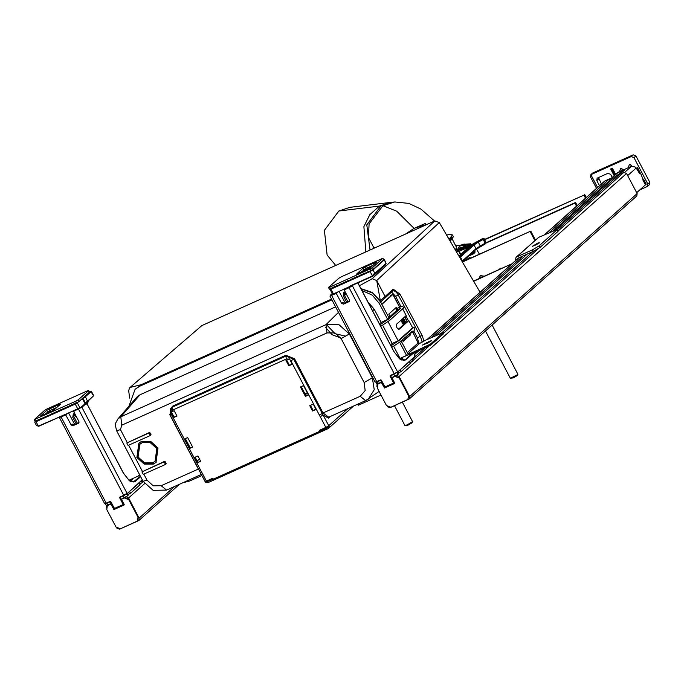 <?xml version="1.0" encoding="UTF-8"?>
<svg xmlns="http://www.w3.org/2000/svg" width="684" height="684" viewBox="0 0 684 684"><rect width="100%" height="100%" fill="white"/><g stroke="black" fill="none" stroke-linecap="round" stroke-linejoin="round"><path stroke-width="1.03" d="M121.53 499.354L124.343 504.912L114.006 509.563L110.808 504.014L107.328 505.715L106.798 509.537L115.998 527.065L120.393 528.817L137.424 521.02L137.954 517.198L128.754 499.679L124.36 497.926L121.53 499.354M112.253 504.852L111.355 503.757L110.808 504.014M121.949 498.85L124.727 497.593L129.122 499.346L138.322 516.873L137.424 521.02M107.516 505.561L111.176 503.689M392.026 377.799L394.839 383.356L384.502 388.008L381.304 382.459L377.825 384.16L377.294 387.99L386.494 405.509L390.889 407.262L407.921 399.465L408.451 395.643L399.251 378.124L394.856 376.371L392.026 377.799M382.749 383.296L381.852 382.202L381.304 382.459M392.445 377.294L395.224 376.046L399.618 377.79L408.818 395.318L407.921 399.465M378.013 384.006L381.672 382.134M463.752 244.402L462.521 244.65M459.289 245.872L466.18 245.436L460.255 248.258M471.088 244.214L471.618 245.094L470.002 246.565L460.195 250.874M460.195 250.883L459.699 249.934L468.608 246.129L468.591 245.257L470.156 243.863L463.607 244.393M471.567 245.171L470.344 243.786L471.071 244.222L469.506 245.624L468.591 245.257L459.93 248.95M467.976 256.594L470.754 258.065M479.399 254.183L476.5 249.036M464.71 244.205L464.017 243.983M474.525 250.746L475.089 251.9M474.551 250.806L475.081 251.695L472.567 253.67L473.354 253.952L473.465 253.157L472.61 252.456M468.993 258.86L466.762 257.671M472.969 252.216L474.534 250.823M142.092 480.467L142.477 480.117M126.198 496.789L128.592 497.995L139.143 518.096L138.809 520.481L119.64 529.185L117.007 528.279M106.388 508.084L106.67 505.604M544.738 234.552L604.647 181.106L609.478 178.849L610.137 180.106L553.536 230.602M557.64 229.508L619.43 174.377L623.825 172.402L626.57 173.497L637.12 193.598L636.795 195.983L409.306 398.926L390.137 407.63L387.503 406.724M413.88 353.346L414.427 352.858M431.681 337.469L523.046 255.961M549.372 232.474L609.478 178.849M414.547 354.603L418.591 350.995M435.853 335.596L527.21 254.089M412.589 358.912L424.379 348.387M441.633 332.997L532.998 251.49M396.694 375.234L399.088 376.439L409.639 396.54L409.306 398.926M376.884 386.528L377.166 384.049M473.679 281.286L511.401 264.067L473.55 281.073M462.299 261.869L530.784 231.089L535.444 239.973M500.192 268.205L500.038 269.171M480.091 275.806L479.416 278.439M462.427 262.083L530.784 231.089M534.837 240.512L530.177 231.637M499.406 269.453L500.175 268.214L501.705 268.419M478.766 278.721L480.519 275.567L484.281 276.25M539.924 247.514L539.103 245.941L557.52 229.294L558.349 230.859L557.973 231.414L539.924 247.514L533.289 251.353L517.48 258.458L516.805 259.475M539.103 245.941L532.468 249.788L516.659 256.893L516.001 257.312L515.42 260.715M538 243.034L532.297 246.3L535.803 244.992L539.539 242.829L538 243.034L538.334 243.666M557.52 229.294L538.607 237.314L516.659 256.893M516.001 257.312L538.607 237.314M576.509 206.217L574.902 203.157L486.213 243.017M486.213 242.692L575.629 202.507L577.236 205.568M585.53 198.172L583.922 195.111L484.674 239.716M583.922 195.111L484.537 239.451M584.658 194.461L586.256 197.514M575.629 202.507L574.902 203.157M394.805 376.2L391.581 377.645L390.598 375.764L393.813 374.31L394.805 376.2L398.122 374.276L397.173 372.472M381.971 381.817L376.85 384.023L375.918 382.245M412.529 358.801L413.239 360.793L409.853 362.529M409.374 361.614L410.314 363.401L401.046 371.668L398.148 372.968M397.669 372.053L398.61 373.84L398.122 374.276M376.286 382.117L380.757 380.133M381.629 382.117L380.637 380.236M400.114 369.882L401.046 371.668M411.811 359.442L412.751 361.229M127.173 493.609L128.113 495.396L127.626 495.832L121.085 499.2L120.102 497.319L124.813 495.122M111.475 503.373L106.362 505.579L105.421 503.8M142.033 480.356L142.742 482.348L139.356 484.084M138.878 483.169L139.818 484.956L130.55 493.224L127.652 494.523M105.789 503.672L110.261 501.688M111.133 503.672L110.141 501.791M129.618 491.437L130.55 493.224M141.314 480.997L142.255 482.776M639.514 190.101L647.517 186.416L647.851 184.03L634 157.653L631.255 156.55L590.856 174.711L597.542 187.45M629.246 167.272L628.699 166.631L629.297 164.536L631.443 165.391L631.648 166.246M620.465 171.222L619.909 170.581L620.516 168.486L622.662 169.341L622.867 170.145M599.492 185.715L596.799 180.576L597.123 178.191L607.871 173.274L610.615 174.369L612.163 177.318M614.112 175.583L610.615 168.931L612.377 168.144L615.591 174.266M590.856 174.711L590.574 176.951L596.551 188.331M631.255 156.55L633.204 154.815L592.806 172.966L590.908 174.557M633.204 154.815L635.949 155.909L649.8 182.286L649.475 184.68L647.517 186.416M630.503 164.536L631.589 165.75M621.722 168.486L622.808 169.7M598.517 177.481L601.441 183.97M408.895 354.406L408.536 353.722L407.946 353.987M410.845 353.525L408.536 353.722M410.751 353.354L430.364 344.103L443.232 332.518L443.531 333.732L430.86 345.044L413.786 353.149M429.894 341.025L422.438 345.078L427.697 342.983L431.433 340.82L429.894 341.025L430.227 341.658M443.232 332.518L425.38 340.299L419.489 343.565L407.903 353.902M412.974 332.321L418.112 343.017L419.489 343.565M390.846 295.95L390.573 295.437L392.907 294.496L381.877 304.337M389.034 317.342L388.845 316.495L389.666 315.76L388.786 314.084L396.216 307.449L396.805 308.569L400.277 306.765L399.721 307.261L400.379 308.518L388.555 319.069L379.902 324.814M409.998 333.698L410.562 334.775L403.124 341.41L402.363 339.948M390.573 295.437L392.026 294.889L381.74 304.072M396.626 310.57L395.48 308.108M402.987 341.145L409.682 335.169L409.049 333.98M403.389 324.823L400.892 320.326M409.682 335.169L410.562 334.775M404.141 324.156L401.67 319.625M397.421 309.861L397.216 309.399M389.666 315.76L389.983 316.495M389.119 317.273L388.845 316.495M404.543 323.797L402.525 321.531M402.517 318.881L403.295 320.873L402.303 321.078M394.48 405.68L404.919 425.568L407.262 424.875L412.52 421.583L402.32 402.158M404.988 425.61L407.835 425.286L411.982 422.883L412.52 421.652M485.503 330.953L510.315 378.209L517.626 374.635L517.908 374.225L492.104 325.071M510.375 378.252L513.222 377.927L517.369 375.525L517.908 374.293M458.87 256.004L468.668 247.257M157.987 448.037L156.02 462.375L153.387 464.077L144.196 464.12L136.911 457.511L138.886 443.172L141.52 441.471L150.711 441.436L157.987 448.037M164.912 461.23L166.238 463.743L165.502 464.393L143.255 474.388L141.939 471.883L164.912 461.23L164.186 461.88L165.502 464.393M126.771 442.993L149.745 432.339L151.07 434.853L150.335 435.503L149.018 432.989L126.771 442.993L128.088 445.498L150.335 435.503M156.816 448.567L150.343 442.693L142.178 442.728L139.835 444.241L138.083 456.989L144.555 462.854L152.729 462.82L155.063 461.307L156.816 448.567M198.676 468.985L199.925 468.771L171.436 414.504L170.658 412.29L174.163 410.725L176.968 416.06L173.454 417.642L174.061 417.095L171.393 411.965M171.009 412.991L173.454 417.642M199.925 468.771L206.397 481.074L212.835 478.184L213.331 479.125L319.89 431.236L319.394 430.296L325.832 427.397L290.862 360.776L289.862 359.579L292.307 364.23L288.793 365.803L285.989 360.468L289.512 358.878L289.862 359.579M197.189 462.854L194.384 457.519L197.898 455.937L200.703 461.281L197.189 462.854L200.592 461.059M309.732 405.689L313.246 404.107L316.042 409.451L312.537 411.024L309.732 405.689M189.605 448.413L184.663 438.991L187.707 437.623L192.649 447.045L189.605 448.413L192.537 446.823M300.473 386.947L303.516 385.579L308.458 395.001L305.415 396.369L300.473 386.947M329.03 426.748L328.739 425.722L325.832 427.397L326.413 428.269L329.201 426.594L328.012 428.688L208.569 482.357L206.406 482.177M380.997 395.036L358.493 405.15L357.929 404.073M401.149 341.034L408.305 354.671M390.94 345.847L399.601 340.11L414.102 327.166L414.666 329.303L413.469 331.885L412.905 332.39L412.247 331.133L400.422 341.684L391.77 347.421M201.908 475.517L189.579 481.057L182.97 482.699M382.604 325.131L392.206 343.428L398.139 340.769L388.033 321.531M393.651 346.172L400.054 358.373M406.57 355.449L399.618 342.214M143.828 474.132L146.966 480.108L153.233 485.785L161.142 485.751L198.326 469.044L169.829 414.778L172.265 406.313L285.844 355.27L294.539 358.732L323.036 412.999L360.22 396.293L365.136 390.564L364.179 382.493L341.145 338.623L334.886 332.937L326.978 332.971L121.752 425.2L120.794 416.838L117.819 419.061L137.056 396.934L140.006 394.745L335.613 306.851M367.958 302.072L374.259 309.245L381.159 322.395L387.674 319.462L379.269 303.448L372.284 295.129L361.845 290.426M331.954 299.874L139.792 386.229L135.116 389.256L128.977 406.228M398.139 340.769L412.64 327.824L408.852 320.599L398.952 329.397L396.805 327.662L396.464 324.276L406.211 315.581L402.654 308.8M400.277 306.765L402.568 306.244L403.885 307.697L389.376 320.642L380.723 326.379M389.376 320.642L388.555 319.069M399.601 340.11L400.422 341.684M398.31 329.355L407.39 321.258L408.852 320.599M412.905 332.39L409.784 333.33M388.811 317.538L397.447 309.835L396.788 308.578L399.721 307.261M397.447 309.835L400.379 308.518M361.007 288.828L372.771 293.103L380.731 302.148L389.136 318.163L387.674 319.462M381.159 322.395L379.406 323.874M135.116 389.256L141.255 384.921L331.68 299.353M392.206 343.428L390.453 344.916M414.102 327.166L412.64 327.824M326.413 428.269L319.89 431.236M213.314 479.091L205.756 482.323L205.029 481.476L206.397 481.074L206.97 481.946M319.967 431.168L319.394 430.296M328.662 417.189L323.036 412.999L322.224 413.469L323.122 415.017L320.215 416.701M292.188 364.008L288.793 365.803M289.4 365.265L286.716 360.143M174.061 417.095L176.848 415.838M195.111 457.194L197.804 462.316M310.451 405.364L313.144 410.486L315.931 409.229M185.39 438.666L190.22 447.866M301.199 386.622L306.03 395.822L308.347 394.788M313.144 410.486L312.537 411.024M306.03 395.822L305.415 396.369M156.26 462.153L153.874 463.649L144.683 463.684L137.398 457.074L139.134 442.958M140.083 444.027L142.665 442.291L150.831 442.257L157.311 448.131L155.302 461.084M141.939 471.883L164.186 461.88M149.018 432.989L149.745 432.339M139.536 474.516L138.715 475.354L139.835 475.081M325.49 327.303L332.056 334.767L341.769 338.341M327.585 325.755L335.109 333.672L345.839 336.22M87.15 401.893L87.227 403.74L88.125 401.106M87.732 401.448L93.708 395.703L87.672 401.517L85.423 396.72L82.909 398.173L85.415 402.962L93.563 395.908L90.801 391.333L84.961 396.54L85.423 396.72L91.254 391.513L89.972 391.428M75.343 414.692L75.668 416.488L75.223 415.975L75.668 416.488L76.095 416.111M75.291 415.829L74.898 414.666L74.479 414.906L75.223 415.975M64.014 414.974L76.83 409.212M86.885 401.696L87.672 401.517L85.064 403.688L82.337 398.49M38.065 426.243L37.355 425.388L36.491 425.576L34.679 422.122L35.995 421.301L34.679 422.122M60.218 416.624L38.62 426.337L60.705 416.471L38.347 426.115L36.038 421.72L75.24 404.107L78.617 401.739M61.338 416.188L59.97 416.402M75.77 401.269L78.258 399.824L88.492 390.692L87.466 390.829L47.068 408.981L44.58 410.426L34.345 419.557L75.77 401.269L76.591 402.842L36.192 420.993L35.021 421.335L34.2 419.771M51.659 411.238L40.245 416.188L46.734 410.323L59.465 404.278L60.491 404.141L54.147 409.793L51.659 411.238M44.87 414.29L50.043 410.451L56.84 407.399M88.638 390.487L89.322 392.265L79.079 401.397L76.591 402.842M341.367 276.729L338.879 278.174L328.636 287.314L329.662 287.177L370.061 269.017L372.549 267.581L382.929 258.236L341.367 276.729M365.47 266.769L376.884 261.818L370.403 267.683L356.501 274.07L362.982 268.205L365.47 266.769L366.299 268.333L373.088 265.281M361.118 272.172L366.299 268.333M382.929 258.236L383.613 260.014L373.378 269.145L370.89 270.59L330.492 288.742L329.32 289.093L328.5 287.519M385.451 263.913L385.708 264.751L373.011 276.054M347.13 287.759L334.305 293.522M373.233 274.404L374.866 273.352L373.054 269.898L370.147 271.582L372.455 275.977L350.841 285.69L372.703 276.199M350.841 285.69L349.806 286.553M345.711 292.889L345.959 295.026L345.514 294.513L345.959 295.026L346.557 294.496M345.582 294.368L345.189 293.205L344.77 293.445L345.514 294.513M372.395 275.148L372.763 275.84M374.866 273.352L386.084 263.349L384.434 259.646L383.604 259.518L384.434 259.646M129.515 480.715L132.482 479.629L130.311 481.237M75.924 409.622L81.157 407.279L85.338 403.551L81.396 407.177L74.753 410.143M66.442 413.88L65.587 414.641L71.196 424.986L72.171 424.114L74 424.841L79.036 422.575M74.71 424.525L68.614 412.905M71.196 424.986L73.026 425.713L78.703 423.105L78.925 421.506L73.65 411.46L73.898 410.904M60.115 416.676L65.271 414.41M74.736 413.529L73.239 414.119L72.795 417.351L76.206 423.849M72.795 417.351L73.769 416.479L73.786 413.76M73.769 416.479L77.369 423.328L73.59 416.069M400.012 359.16L402.979 358.074L400.807 359.681M346.42 288.067L351.798 285.596M336.93 292.325L336.083 293.085L341.692 303.431L342.667 302.559L344.497 303.286L349.533 301.02M345.206 302.969L339.11 291.35M341.692 303.431L343.522 304.158L349.199 301.55L349.421 299.951L344.146 289.905L345.249 288.588M332.193 293.701L330.466 295.249L335.767 292.855M345.232 291.974L343.736 292.572L343.291 295.796L346.702 302.294M343.291 295.796L344.266 294.924L344.283 292.205M344.266 294.924L347.865 301.772M455.57 250.37L457.254 249.797L457.844 250.925L460.212 247.36L460.041 248.771L457.844 250.925M452.115 238.853L456.613 247.42L455.279 249.882M456.587 252.114L457.707 251.396M462.401 261.562L463.342 261.399M453.21 236.356L452.722 237.904L449.901 240.691M375.08 247.719L374.593 247.471L374.875 247.813M373.353 248.497L373.413 246.804L368.411 237.442L369.112 223.813L382.929 205.704L394.728 201.968L408.835 203.439L421.002 209.176L434.554 220.992M365.88 251.857L363.879 226.635L369.805 214.699L379.423 206.081L390.769 202.387M390.077 202.464L349.823 207.355L338.811 211.057L324.361 230.32L327.149 255.012L335.716 265.409M405.646 233.988L414.085 228.353L425.243 223.48M373.413 246.804L374.593 247.471M480.091 292.23L439.273 222.548L376.722 280.551L385.135 296.557L384.912 298.156L392.992 290.734L393.206 289.135L399.986 294.111L422.088 335.408L424.029 341.051M418.907 342.573L418.078 342.949M307.278 392.744L304.953 393.787M197.146 461.076L199.497 458.973M391.547 292.068L395.6 296.317L400.995 306.603M405.868 315.888L408.442 320.787M413.846 331.073L417.36 337.768L418.933 343.633M417.36 337.768L420.429 336.383L422.156 342.137M359.408 285.775L372.147 278.721L376.722 280.551L380.586 301.883M360.844 288.528L372.207 292.41L380.201 300.857L393.206 289.135M129.627 398.105L128.669 390.564L129.661 387.819L201.831 325.575L129.661 387.819M331.552 299.122L141.28 384.63L130.345 387.383M372.147 278.721L434.767 220.898L201.831 325.575M439.273 222.548L434.767 220.898M422.088 335.408L420.429 336.383L397.566 293.812L395.267 291.273L393.018 290.717M427.209 224.292L414.085 228.353L405.689 233.971M531.511 252.157L531.724 252.627M636.633 192.674L646.183 184.158L643.541 179.131L643.148 179.439L640.908 174.104L639.882 173.223L640.25 172.855L637.539 167.7L636.813 168.358L639.506 173.505L636.18 167.999L627.664 175.591M645.439 184.817L642.806 179.772L645.439 184.817M642.806 179.789L643.191 179.285M639.882 173.223L639.523 173.522L636.813 168.358L639.506 173.531L640.25 172.855M609.786 179.439L618.584 172.103M624.783 172.257L631.46 166.315M637.539 167.7L636.479 168.178M643.148 179.439L642.789 179.755M631.418 166.34L635.085 167.016L636.18 167.999M621.542 173.428L619.747 173.736L615.6 176.139L555.528 229.738M623.038 170.803L624.577 170.598L619.097 173.274L623.038 170.803M115.263 508.443L114.006 509.563M114.724 508.682L113.826 509.486M111.355 503.757L110.988 504.091M124.36 497.926L124.727 497.593M108.388 504.937L108.029 505.262M128.754 499.679L129.122 499.346M137.954 517.198L138.322 516.873M385.759 386.887L384.502 388.008M385.22 387.127L384.322 387.931M381.852 382.202L381.484 382.536M394.856 376.371L395.224 376.046M378.885 383.382L378.526 383.707M399.251 378.124L399.618 377.79M408.451 395.643L408.818 395.318M467.146 244.462L463.487 244.444M459.554 249.48L460.161 250.891M458.81 250.335L459.486 249.574M469.104 247.078L468.608 246.129L469.506 245.624L470.002 246.565M475.029 251.763L473.465 253.824M473.106 254.097L468.634 256.004M472.148 252.866L472.567 253.67L470.045 254.747M458.733 250.412L460.777 254.303M466.787 248.942L466.411 248.224M458.442 250.712L460.469 254.576L458.442 250.712M127.925 495.045L129.379 493.745M139.63 484.605L141.084 483.306M142.785 481.793L143.178 481.442M128.592 497.995L144.606 483.708M139.143 518.096L174.6 486.461M605.092 180.824L544.986 234.45M518.652 257.936L427.295 339.435M398.421 373.49L399.875 372.19M410.126 363.05L411.58 361.75M413.281 360.237L428.911 346.284M443.591 333.193L538.394 248.617M558.332 230.833L623.825 172.402M399.088 376.439L626.57 173.497M409.639 396.54L637.12 193.598M533.289 251.353L532.468 249.788M536.247 243.829L536.649 244.59M557.144 229.841L557.973 231.414M377.423 381.681L378.414 383.562M412.298 359.006L413.239 360.793M127.626 495.832L126.677 494.028M123.317 495.866L124.308 497.755M106.926 503.236L107.918 505.117M141.802 480.561L142.742 482.348M614.497 175.232L611.086 168.726M614.796 174.976L611.436 168.572M591.25 174.36L592.806 172.966M635.949 155.909L634 157.653M647.851 184.03L649.8 182.286M596.799 180.576L598.748 178.84M426.38 342.599L426.79 343.385M418.112 343.017L407.271 352.696M415.333 337.203L412.82 332.424M407.091 321.523L404.689 316.94M399.524 307.107L392.907 294.496M403.44 318.051L405.843 322.634M389.709 315.863L388.897 316.598L389.196 317.196M402.987 318.462L405.39 323.045M403.295 320.873L402.748 321.925M403.312 320.916L402.5 321.489M403.492 321.206L405.005 323.387M402.038 319.3L402.611 320.805L403.15 320.557M443.531 333.732L443.044 332.792M430.364 344.103L430.86 345.044M427.047 346.027L427.543 346.968M486.136 242.563L485.401 243.803L480.467 246.548M484.161 238.784L486.05 242.658L480.262 245.949L480.45 246.565L476.004 249.403M459.793 257.586L474.038 244.949L478.287 242.179L480.262 245.949L476.013 248.719L475.902 249.515L462.444 261.493M459.366 256.851L473.123 244.59L483.186 238.442L471.464 244.804L482.331 238.759M473.123 244.59L474.038 244.949L476.013 248.719L462.444 260.826L460.46 257.064L459.545 256.697M482.733 238.802L483.22 239.443L478.287 242.179L477.8 241.537M483.537 238.357L486.144 242.512L485.384 243.82L483.22 239.443L484.169 238.75L483.186 238.442M482.314 238.767L483.101 238.434M461.931 261.237L462.444 260.826L462.333 261.621L475.902 249.515L485.384 243.82M121.752 425.2L120.478 429.646L127.258 442.557M128.669 445.241L142.426 471.447M199.48 470.9L198.463 468.985M171.436 414.504L170.077 414.906L198.565 469.173L199.412 470.772L200.78 470.378M171.077 412.11L172.719 410.041L172.368 407.142L170.632 408.451L170.077 414.906M289.076 359.083L286.305 358.997L172.719 410.041M374.259 309.245L372.592 310.895M349.652 333.587L349.31 333.929L372.344 377.799L372.72 377.534M399.294 358.604L399.935 358.142M364.179 382.493L372.344 377.799L374.199 389.743L368.317 399.071L365.581 400.636L360.22 396.293M347.994 408.545L328.739 425.722L323.122 415.017L328.397 418.086L330.928 416.205M328.5 417.3L328.397 418.086M319.377 415.094L322.224 413.469L293.727 359.203L290.888 360.827M294.539 358.732L293.727 359.203L285.946 356.099L286.305 358.997M285.844 355.27L285.946 356.099L172.368 407.142L172.265 406.313M338.469 312.297L326.02 324.618L120.794 416.838L140.006 394.745M326.978 332.971L326.02 324.618L338.965 324.618L349.31 333.929L341.145 338.623M161.142 485.751L166.511 490.095L153.165 490.308L143.076 481.254L146.966 480.108M120.478 429.646L116.588 430.792L143.076 481.254M380.731 302.148L379.269 303.448M141.255 384.921L139.792 386.229M58.542 410.785L67.878 406.595M50.317 414.487L56.789 411.58M42.707 417.907L48.564 415.273M69.64 405.8L76.292 402.705M36.509 420.583L40.946 418.693M50.684 411.674L50.206 410.768L47.718 412.204L48.06 412.854M55.96 408.177L50.129 410.409M47.435 411.999L45.905 413.82M89.937 391.445L90.801 391.333M82.85 398.037L82.465 398.37M84.961 396.54L83.516 397.438M79.908 407.844L77.309 402.902L75.24 404.107L77.719 408.827M73.863 413.726L74.479 414.906M75.043 414.119L74.898 414.666L74.325 413.581M35.995 421.301L75.197 403.68M47.555 411.896L46.734 410.323M50.043 410.451L49.222 408.878M59.739 404.808L59.465 404.278M35.371 419.42L36.192 420.993M89.322 392.265L88.492 390.692M78.258 399.824L79.079 401.397M362.982 268.205L363.811 269.778M375.995 262.69L375.713 262.16M382.792 258.441L383.613 260.014M372.549 267.581L373.378 269.145M370.061 269.017L370.89 270.59M329.662 287.177L330.492 288.742M339.931 284.339L349.267 280.141M351.02 279.354L357.493 276.447M359.254 275.661L365.102 273.027M332.005 287.793L338.17 285.125M366.863 272.241L369.719 271.112M364.315 270.744L363.974 270.094L362.161 271.71M366.94 269.564L366.462 268.65L363.683 269.889M372.216 266.067L366.385 268.299M330.227 288.862L329.979 289.477L330.953 289.195L330.235 288.853M330.098 289.306L332.518 294.325M344.197 292.35L344.77 293.445M345.454 292.393L345.189 293.205L344.599 292.085M386.084 263.349L384.271 259.894L373.054 269.898L370.147 271.582L330.953 289.195L333.433 293.915M330.911 288.768L370.104 271.155M133.166 482.04L140.442 476.226M128.891 480.228L139.938 475.269L128.891 480.236M67.776 413.281L65.92 414.932L59.448 417.599L104.618 503.646L106.174 503.185L60.961 416.718L59.876 416.778M73.026 425.713L74 424.841M78.412 423.293L78.925 422.832M73.65 411.46L78.523 408.827M110.158 501.398L106.174 503.185L110.158 501.398L110.799 501.654L114.39 508.494L123.171 504.553L119.58 497.704L119.76 497.08L123.736 495.293L78.566 409.254L81.43 407.142M123.984 495.515L120.025 497.302L127.053 493.369L81.883 407.331L86.03 403.628L85.568 403.449L86.406 403.56M130.576 481.502L135.158 481.527L140.648 476.628M142.426 480.006L127.002 493.771L124.026 495.498L127.002 493.771L142.298 479.775M135.158 481.527L129.644 480.912L123.402 473.114L87.466 404.654L86.03 403.628M65.587 414.641L60.961 416.718M124.086 504.219L114.655 508.716L110.646 501.705M123.59 504.638L124.078 504.202M123.958 503.98L123.59 504.313L120.119 497.354M110.799 501.654L104.618 503.646M120.016 497.302L119.58 497.704M127.053 493.703L142.417 479.997M105.268 503.552L106.422 503.407M123.419 504.775L114.348 508.708L110.423 501.611M403.663 360.485L405.202 359.793L412.999 352.833L399.388 358.681L412.187 352.927M338.272 291.726L336.417 293.376L329.944 296.052L375.114 382.091L376.67 381.629L331.458 295.163L330.261 295.326L332.159 293.633M343.522 304.158L344.497 303.286M348.908 301.738L349.421 301.276M344.146 289.905L349.062 287.699L344.394 289.349M375.764 381.997L380.655 379.842L381.296 380.099L384.887 386.939L393.668 382.997L390.077 376.149L390.256 375.525L394.232 373.738L349.062 287.699L352.38 285.775L349.02 287.271M397.549 372.147L415.051 356.552L397.498 372.216L394.232 373.738L397.549 371.814L352.38 285.775L353.372 284.895M401.072 359.946L405.655 359.972L413.461 353.012L412.999 352.833M390.615 375.798L397.498 372.216L415.111 356.15L413.598 352.807L415.051 356.552L415.248 355.945M405.655 359.972L400.14 359.356L393.898 351.559L357.835 282.885M336.083 293.085L331.458 295.163M394.087 383.083L385.152 387.161L381.142 380.15M394.454 382.424L394.087 382.758L390.487 375.909L390.077 376.149M380.655 379.842L381.125 380.116L376.414 382.065L375.114 382.091M394.48 373.96L390.256 375.525M393.916 383.22L384.844 387.153L381.296 380.099M456.681 249.728L456.656 245.684L455.766 245.812L458.1 245.565L459.622 246.24L457.254 249.797M465.701 258.62L463.41 261.365M466.078 260.168L466.308 258.979L466.291 260.074M464.137 260.014L462.777 261.339M453.278 236.732L449.995 240.853L452.979 237.51M414.085 228.353L396.686 211.176L382.929 205.704L381.022 205.91L366.821 224.848L370.044 249.985M390.436 202.421L392.231 202.233L381.022 205.91L338.811 211.057M394.164 202.019L392.488 202.199M451.543 239.46L450.132 241.084M449.875 240.657L451.56 236.972M453.218 236.348L452.466 234.911L449.089 239.306M446.575 235.022L448.866 238.938M399.986 294.111L395.6 296.317M618.182 172.282L631.067 166.494M616.19 177.267L615.6 176.139M617.832 172.436L609.854 179.559M121.547 499.192L121.914 498.867M107.328 505.715L107.687 505.391M392.043 377.636L392.411 377.312M377.825 384.16L378.184 383.835M471.618 245.094L470.78 243.837L467.343 244.385M468.617 256.021L473.354 253.952L474.918 252.558L474.585 250.754M462.658 244.59L458.819 245.659M179.336 484.332L138.809 520.481M518.412 258.039L427.047 339.546M479.364 277.986L483.896 275.951M500.021 268.709L501.218 268.171M393.026 294.325L399.695 307.031M404.834 316.812L407.236 321.394M379.081 391.402L365.589 400.636L328.406 417.343M205.029 481.476L199.412 470.772M201.344 474.448L166.511 490.095M117.819 419.061L115.733 422.917L115.348 425.32L116.588 430.792M328.525 428.355L353.517 406.057M139.835 444.241L140.323 443.805M155.063 461.307L155.55 460.879M88.15 401.089L87.552 404.748M86.911 402.038L86.278 402.491M93.708 395.703L91.4 391.299M373.028 276.054L351.106 285.912M80.917 407.39L85.243 403.569L86.996 403.893L123.428 473.08L128.96 480.288L133.97 481.827M74.71 410.161L73.795 410.981M59.833 416.795L59.448 417.599M345.206 288.605L344.291 289.426M332.15 293.624L329.944 296.052M404.466 360.271L399.456 358.732L393.924 351.525L357.869 282.868M380.92 380.056L376.935 381.852M413.598 352.807L412.17 352.935M459.622 246.24L460.212 247.36M465.984 258.364L466.308 258.979M460.4 254.636L458.374 250.78M452.466 234.911L450.995 234.253L446.575 235.014M307.407 392.984L305.449 394.728M384.912 298.156L380.637 301.969M631.246 166.374L618.37 172.163"/></g></svg>
